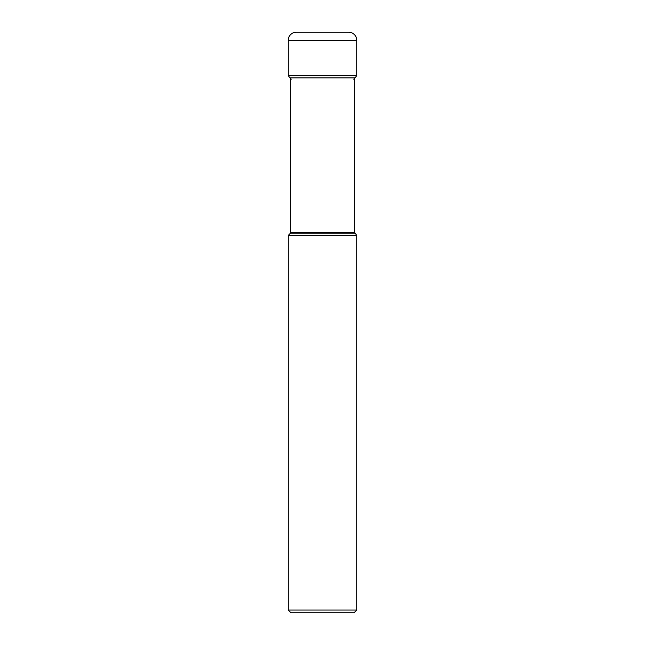 <?xml version="1.0" encoding="UTF-8"?>
<svg xmlns="http://www.w3.org/2000/svg" width="645" height="645" viewBox="0 0 645 645"><rect width="100%" height="100%" fill="white"/><g stroke="black" fill="none" stroke-linecap="round" stroke-linejoin="round"><path stroke-width="0.97" d="M353.678 79.166A6.531 6.531 0 0 0 354.984 77.908L290.016 77.908L288.202 75.594L290.016 77.908A6.531 6.531 0 0 0 291.322 79.166M354.984 77.908L356.798 75.594L288.202 75.594L288.202 40.353L288.202 75.594M296.305 32.25A8.103 8.103 0 0 0 288.202 40.353A8.103 8.103 0 0 1 296.305 32.25L348.695 32.25A8.103 8.103 0 0 1 356.798 40.353L356.798 75.594M355.097 233.78L289.903 233.78L288.202 235.481L356.798 235.481L354.468 232.256L290.532 232.256L290.532 77.908M288.202 610.049L290.903 612.75L354.097 612.75L356.798 610.049L288.202 610.049L288.202 235.481M288.202 40.353L356.798 40.353M354.468 232.256L354.468 78.488M289.903 233.78L290.532 232.256M356.798 610.049L356.798 235.481"/></g></svg>
